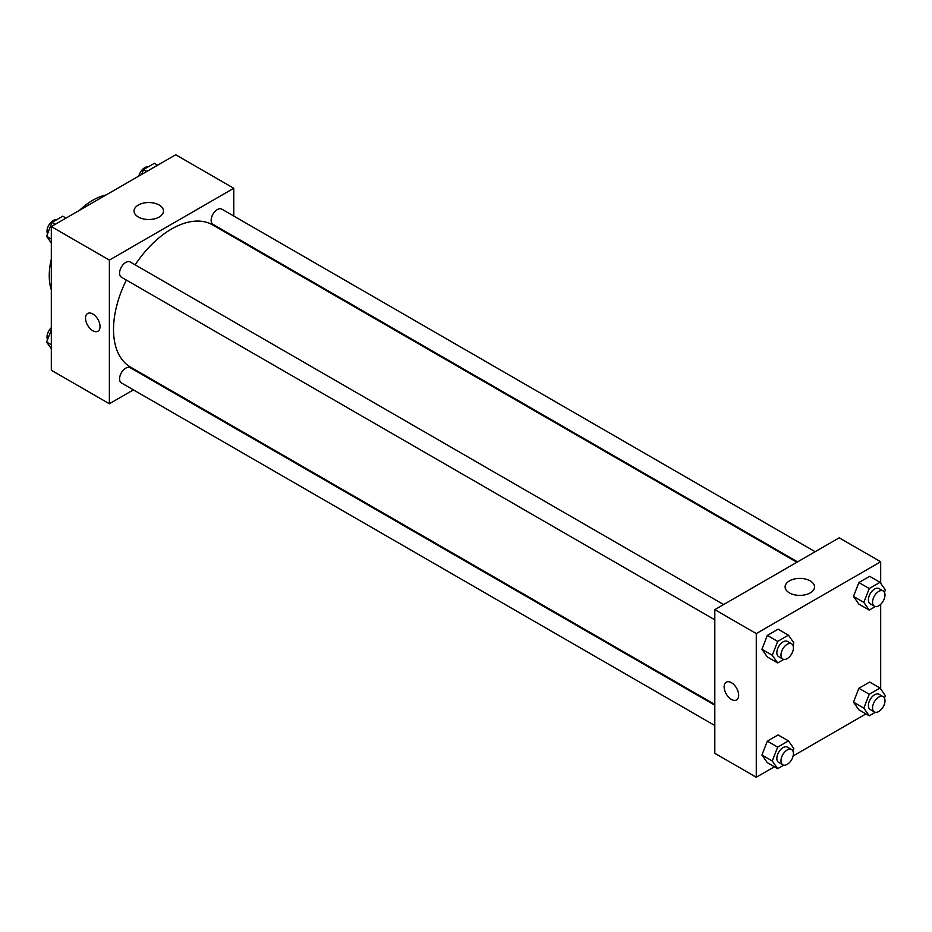 <?xml version="1.0" encoding="UTF-8"?>
<svg xmlns="http://www.w3.org/2000/svg" width="932" height="932" viewBox="0 0 932 932"><rect width="100%" height="100%" fill="white"/><g stroke="black" fill="none" stroke-linecap="round" stroke-linejoin="round"><path stroke-width="1.4" d="M51.318 289.794A61.582 35.556 -60 0 1 51.318 259.143M79.511 210.306A61.582 35.556 -60 0 1 106.062 194.974M133.416 389.867L109.37 403.754L51.318 370.237L51.318 226.581L175.729 154.759L233.781 188.276L233.781 216.049M233.781 236.355L233.781 237.124M138.367 205.017A14.714 8.493 180 0 1 154.397 203.176A14.714 8.493 180 0 1 163.473 211.028A14.714 8.493 180 0 1 148.77 219.521A14.714 8.493 180 0 1 134.057 211.028A14.714 8.493 180 0 1 138.367 205.017M109.37 403.754L109.37 260.098L51.318 226.581M109.37 260.098L233.781 188.276M87.655 313.467A10.264 5.93 -120 0 0 86.082 321.691A10.264 5.93 -120 0 0 92.792 330.732A10.264 5.93 60 0 1 86.082 321.691A10.264 5.93 60 0 1 87.655 313.467A10.264 5.93 60 0 1 97.918 319.385A10.264 5.93 60 0 1 97.918 331.244A10.264 5.93 60 0 1 92.792 330.732A10.264 5.93 -120 0 0 97.918 331.233M151.671 379.336L151.019 379.708M723.605 604.565L130.189 261.962A8.796 5.079 120 0 0 121.393 267.041A8.796 5.079 120 0 0 121.393 277.2L714.809 619.803M714.809 705.221L130.189 367.697A8.796 5.079 120 0 0 123.42 370.051A8.796 5.079 120 0 0 119.576 378.905A8.796 5.079 120 0 0 121.393 382.924L714.809 725.527M815.162 551.709L221.758 209.106A8.796 5.079 120 0 0 214.977 211.459A8.796 5.079 120 0 0 211.133 220.313A8.796 5.079 120 0 0 212.962 224.344L797.571 561.868M126.368 280.066A82.098 47.404 120 0 0 113.518 329.532A82.098 47.404 120 0 0 130.527 367.115L714.809 704.452M796.907 562.241L212.624 224.915A82.098 47.404 120 0 0 135.163 264.828M774.399 766.78L756.271 777.241L714.809 753.301L714.809 609.644L839.208 537.822L880.682 561.763L880.682 583.257M793.132 755.957L865.968 713.912M761.922 649.289L767.316 656.955L761.922 649.289L767.316 635.403L761.922 649.289L772.29 655.278L777.672 641.391L788.449 635.17L793.843 642.835L792.899 645.259M778.08 629.182L767.316 635.403L778.08 629.182L788.449 635.17M853.491 596.422L858.873 604.087L853.491 596.422L858.873 582.547L853.491 596.422L863.848 602.41L869.241 588.523L880.018 582.314L885.4 589.968L884.456 592.391M869.649 576.326L858.873 582.547L869.649 576.326L880.018 582.314M853.491 702.157L858.873 709.823L853.491 702.157L858.873 688.27L853.491 702.157L863.848 708.134L869.241 694.258L880.018 688.037L885.4 695.703L884.456 698.126M869.649 682.049L858.873 688.27L869.649 682.049L880.018 688.037M756.271 777.241L756.271 633.585L880.682 561.763M880.682 604.32L880.682 688.981M761.922 755.013L767.316 762.679L761.922 755.013L767.316 741.138L761.922 755.013L772.29 761.001L777.672 747.115L788.449 740.893L793.843 748.559L792.899 750.982M778.08 734.917L767.316 741.138L778.08 734.917L788.449 740.893M789.416 592.903A14.714 8.493 180 0 1 785.105 586.904A14.714 8.493 180 0 1 799.819 578.411A14.714 8.493 180 0 1 814.521 586.904A14.714 8.493 180 0 1 805.446 594.744A14.714 8.493 180 0 1 789.416 592.903M756.271 633.585L714.809 609.644M738.657 695.237A10.264 5.93 60 0 1 736.525 699.932A10.264 5.93 60 0 1 726.261 694.014A10.264 5.93 60 0 1 726.261 682.166A10.264 5.93 60 0 1 734.171 684.915A10.264 5.93 60 0 1 738.657 695.237M726.273 682.154A10.264 5.93 -120 0 0 726.273 694.014A10.264 5.93 -120 0 0 736.525 699.932M783.777 659.425L777.672 662.943L772.29 655.278M791.606 643.826L787.458 641.437A8.796 5.079 120 0 0 780.69 643.791A8.796 5.079 120 0 0 776.845 652.645A8.796 5.079 120 0 0 778.663 656.676L782.81 659.064A8.796 5.079 120 0 0 791.606 653.984A8.796 5.079 120 0 0 791.606 643.826A8.796 5.079 120 0 0 784.826 646.191A8.796 5.079 120 0 0 780.993 655.045A8.796 5.079 120 0 0 782.81 659.064M777.672 662.943L767.316 656.955M777.672 641.391L767.316 635.403M875.334 606.557L869.241 610.076L863.848 602.41M883.175 590.97L879.027 588.57A8.796 5.079 120 0 0 872.247 590.935A8.796 5.079 120 0 0 868.403 599.789A8.796 5.079 120 0 0 870.232 603.808L874.379 606.208A8.796 5.079 120 0 0 883.175 601.128A8.796 5.079 120 0 0 883.175 590.97A8.796 5.079 120 0 0 876.395 593.323A8.796 5.079 120 0 0 872.55 602.177A8.796 5.079 120 0 0 874.379 606.208M869.241 610.076L858.873 604.087M869.241 588.523L858.873 582.547M783.777 765.149L777.672 768.667L772.29 761.001M791.606 749.561L787.458 747.161A8.796 5.079 120 0 0 780.69 749.514A8.796 5.079 120 0 0 776.845 758.368A8.796 5.079 120 0 0 778.663 762.399L782.81 764.799A8.796 5.079 120 0 0 791.606 759.72A8.796 5.079 120 0 0 791.606 749.561A8.796 5.079 120 0 0 784.826 751.914A8.796 5.079 120 0 0 780.993 760.768A8.796 5.079 120 0 0 782.81 764.799M777.672 768.667L767.316 762.679M777.672 747.115L767.316 741.138M875.334 712.281L869.241 715.799L863.848 708.134M883.175 696.693L879.027 694.305A8.796 5.079 120 0 0 872.247 696.658A8.796 5.079 120 0 0 868.403 705.512A8.796 5.079 120 0 0 870.232 709.532L874.379 711.932A8.796 5.079 120 0 0 883.175 706.852A8.796 5.079 120 0 0 883.175 696.693A8.796 5.079 120 0 0 876.395 699.047A8.796 5.079 120 0 0 872.55 707.901A8.796 5.079 120 0 0 874.379 711.932M869.241 715.799L858.873 709.823M869.241 694.258L858.873 688.27M51.318 243.019L46.6 236.297L51.982 222.422L62.759 216.201L66.032 218.088M51.318 239.023L46.6 236.297M55.268 224.309L51.982 222.422M56.666 219.719A8.796 5.079 120 0 0 50.281 223.051A8.796 5.079 120 0 0 47.008 231.276A8.796 5.079 120 0 0 47.544 233.874M141.652 174.424L143.551 169.554L154.328 163.333L157.601 165.22M146.825 171.441L143.551 169.554M148.223 166.851A8.796 5.079 120 0 0 138.868 176.043M51.318 348.743L46.6 342.032L51.318 329.87M51.318 344.747L46.6 342.032M51.318 327.68A8.796 5.079 120 0 0 47.008 337A8.796 5.079 120 0 0 47.544 339.609"/></g></svg>
